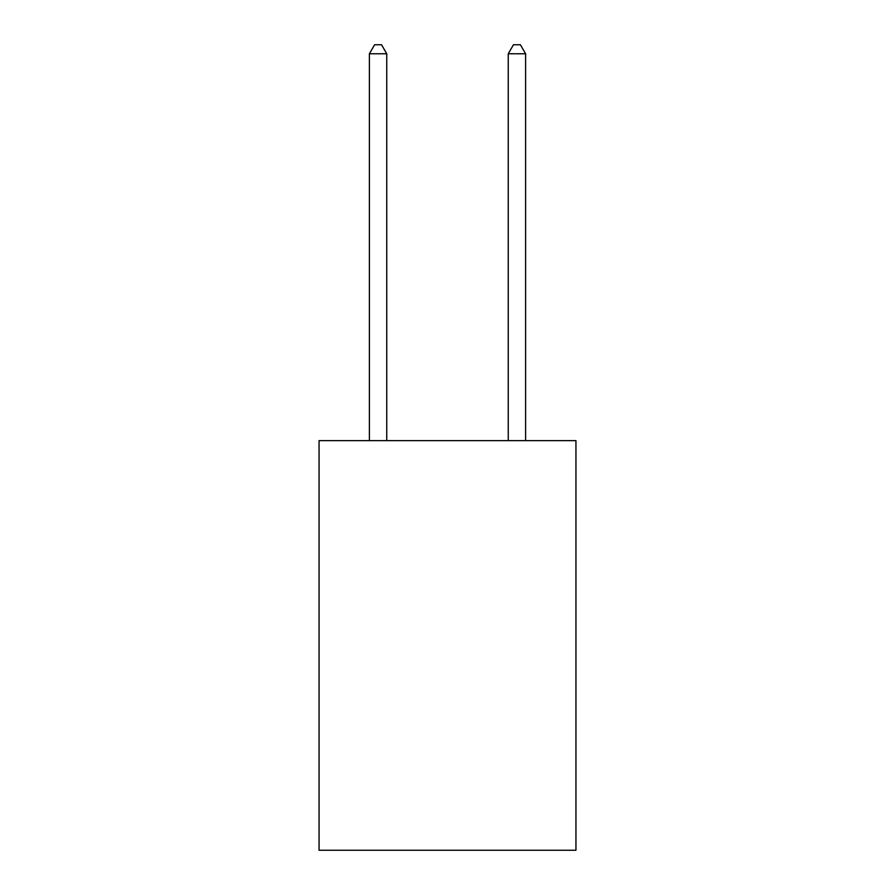 <?xml version="1.0" encoding="UTF-8"?>
<svg xmlns="http://www.w3.org/2000/svg" width="895" height="895" viewBox="0 0 895 895"><rect width="100%" height="100%" fill="white"/><g stroke="black" fill="none" stroke-linecap="round" stroke-linejoin="round"><path stroke-width="1.34" d="M575.944 440.631L575.944 850.25L319.056 850.25L319.056 440.631L575.944 440.631M386.752 440.631L386.752 53.778L369.389 53.778L369.389 440.631M369.389 53.778L374.602 44.75L381.538 44.75L386.752 53.778M525.611 440.631L525.611 53.778L508.248 53.778L508.248 440.631M508.248 53.778L513.461 44.75L520.398 44.75L525.611 53.778"/></g></svg>
